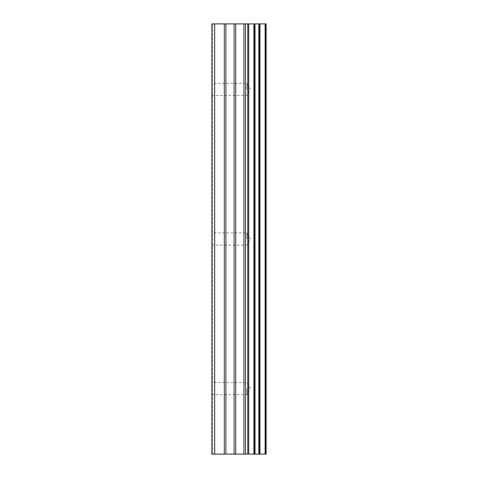 <?xml version="1.0" encoding="UTF-8"?>
<svg xmlns="http://www.w3.org/2000/svg" width="478" height="478" viewBox="0 0 478 478"><rect width="100%" height="100%" fill="white"/><g stroke="black" fill="none" stroke-linecap="round" stroke-linejoin="round"><path stroke-width="0.36" stroke-dasharray="2.39 1.79" d="M246.857 388.632L246.857 394.714L246.857 388.632M211.879 388.632L211.879 394.714L211.879 388.632M246.857 239L246.857 232.923L246.857 239M211.879 239L211.879 232.923L211.879 239M246.857 89.368L246.857 83.286L246.857 89.368M211.879 89.368L211.879 83.286L211.879 89.368M242.244 454.1L233.67 454.1L242.244 454.082M243.786 454.1L243.266 454.1L243.786 454.082M212.812 454.1L211.879 454.1L212.812 454.1L211.879 454.1L212.812 454.1L212.812 23.9L211.879 23.9L212.812 23.9L211.879 23.9L212.812 23.9L212.812 454.1M265.123 454.1L211.879 454.1L211.879 23.9L266.121 23.9L266.121 454.1L265.123 454.1L265.123 23.9M243.589 23.9L233.67 23.918L243.589 23.9M242.262 23.9L233.652 23.918L242.262 23.918M211.879 454.1L211.879 23.9L211.879 454.1M214.682 454.1L214.682 23.9M247.771 454.1L247.771 23.9M248.709 454.1L248.709 23.9M265.75 454.1L265.75 23.9M224.307 454.1L224.307 23.9M225.891 454.1L225.891 23.9M234.118 454.1L234.118 23.9M235.708 454.1L235.708 23.9M243.941 454.1L243.941 23.9M245.531 454.1L245.531 23.9M253.896 454.1L253.896 23.9M254.212 454.1L254.212 23.9M254.236 454.1L254.236 23.9M255.031 454.1L255.031 23.9M258.801 454.1L258.801 23.9M259.596 454.1L259.596 23.9M259.644 454.1L259.644 23.9M259.96 454.1L259.96 23.9M211.879 394.714L246.857 394.714L250.364 388.632L246.857 382.555L211.879 382.555M211.879 245.077L246.857 245.077L250.364 239L246.857 232.923L211.879 232.923M211.879 95.445L246.857 95.445L250.364 89.368L246.857 83.286L211.879 83.286"/><path stroke-width="0.72" d="M234.118 454.1L266.121 454.1L266.121 23.9L211.879 23.9L211.879 454.1L234.118 454.1L234.118 23.9M265.75 454.1L265.75 23.9M265.123 454.1L265.123 23.9M248.709 454.1L248.709 23.9M247.771 454.1L247.771 23.9M214.682 454.1L214.682 23.9M259.96 454.1L259.96 23.9M259.644 454.1L259.644 23.9M259.596 454.1L259.596 23.9M258.801 454.1L258.801 23.9M255.031 454.1L255.031 23.9M254.236 454.1L254.236 23.9M254.212 454.1L254.212 23.9M253.896 454.1L253.896 23.9M245.531 454.1L245.531 23.9M243.941 454.1L243.941 23.9M235.708 454.1L235.708 23.9M225.891 454.1L225.891 23.9M224.307 454.1L224.307 23.9"/></g></svg>
